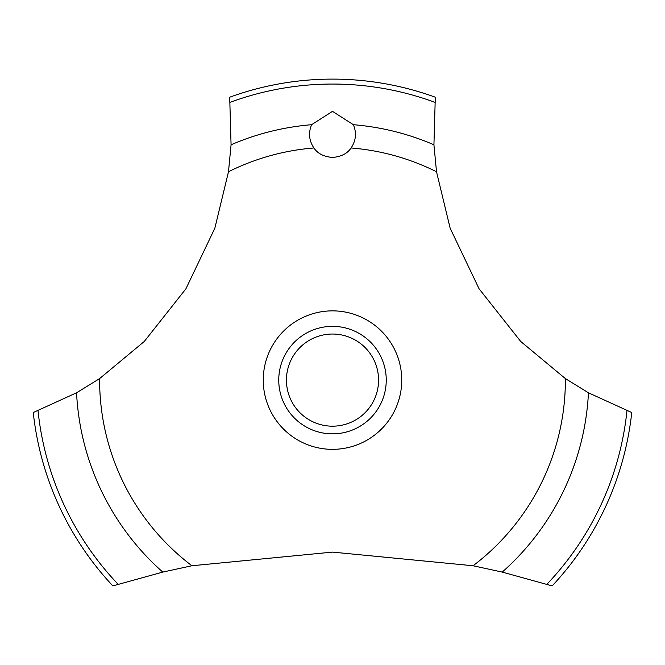 <?xml version="1.0" encoding="UTF-8"?>
<svg xmlns="http://www.w3.org/2000/svg" width="665" height="665" viewBox="0 0 665 665"><rect width="100%" height="100%" fill="white"/><g stroke="black" fill="none" stroke-linecap="round" stroke-linejoin="round"><path stroke-width="1" d="M99.625 378.584L76.558 392.791L33.25 412.533A301.004 301.004 0 0 0 112.834 585.898L162.767 572.091L191.911 565.757L332.5 552.108L473.089 565.757L502.241 572.091L552.166 585.898A301.004 301.004 0 0 0 631.75 412.533L588.442 392.791L565.375 378.584L520.712 341.461L479.074 288.793L450.147 228.203L436.514 171.753L433.929 144.77L435.301 97.206A301.004 301.004 0 0 0 229.699 97.206L231.071 144.779L228.486 171.753L214.853 228.203L185.926 288.793L144.288 341.461L99.625 378.584A232.875 232.875 0 0 0 99.625 380.106A232.875 232.875 0 0 0 191.911 565.757M332.5 111.354L353.398 124.704C356.748 132.859 355.983 140.614 351.103 147.979C347.288 153.607 341.087 156.757 332.5 157.43C323.913 156.757 317.712 153.607 313.897 147.979C309.017 140.606 308.252 132.842 311.602 124.696L332.5 111.354M286.432 380.106A46.068 46.068 0 0 0 332.5 426.182A46.068 46.068 0 0 0 378.568 380.106A46.068 46.068 0 0 0 332.5 334.038A46.068 46.068 0 0 0 286.432 380.106M386.249 380.106A53.749 53.749 0 0 1 332.5 433.854A53.749 53.749 0 0 1 278.751 380.106A53.749 53.749 0 0 1 332.5 326.357A53.749 53.749 0 0 1 386.249 380.106M351.103 147.979A232.875 232.875 0 0 1 436.514 171.753M565.375 378.584A232.875 232.875 0 0 1 565.375 380.106A232.875 232.875 0 0 1 473.089 565.757M228.486 171.753A232.875 232.875 0 0 1 313.897 147.979M332.5 449.349A69.243 69.243 0 0 1 263.257 380.106A69.243 69.243 0 0 1 332.5 310.863A69.243 69.243 0 0 1 401.743 380.106A69.243 69.243 0 0 1 332.5 449.349M353.398 124.704A256.258 256.258 0 0 1 433.929 144.779M230.206 102.285A296.058 296.058 0 0 1 434.794 102.285M231.071 144.779A256.258 256.258 0 0 1 311.602 124.704M626.97 410.746A296.058 296.058 0 0 1 546.913 584.261M588.442 392.791A256.258 256.258 0 0 1 502.233 572.091M162.767 572.091A256.258 256.258 0 0 1 76.558 392.791M118.087 584.261A296.058 296.058 0 0 1 38.03 410.746"/></g></svg>
